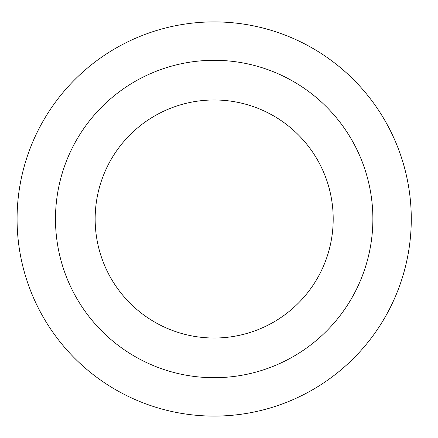 <?xml version="1.0" encoding="UTF-8"?>
<svg xmlns="http://www.w3.org/2000/svg" width="438" height="438" viewBox="0 0 438 438"><rect width="100%" height="100%" fill="white"/><g stroke="black" fill="none" stroke-linecap="round" stroke-linejoin="round"><path stroke-width="0.66" d="M214.177 21.9A197.1 197.1 0 0 0 17.077 219A197.1 197.1 0 0 0 214.177 416.1A197.1 197.1 0 0 0 411.277 219A197.1 197.1 0 0 0 214.177 21.9M214.177 60.302A158.698 158.698 0 0 0 55.484 219A158.698 158.698 0 0 0 214.177 377.698A158.698 158.698 0 0 0 372.875 219A158.698 158.698 0 0 0 214.177 60.302M214.177 99.979A119.021 119.021 0 0 1 333.198 219A119.021 119.021 0 0 1 214.177 338.021A119.021 119.021 0 0 1 95.156 219A119.021 119.021 0 0 1 214.177 99.979"/></g></svg>
